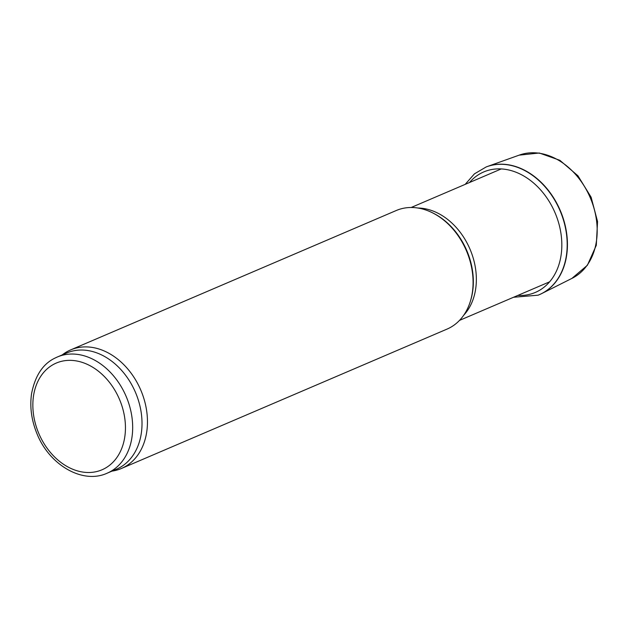 <?xml version="1.0" encoding="UTF-8"?>
<svg xmlns="http://www.w3.org/2000/svg" width="629" height="629" viewBox="0 0 629 629"><rect width="100%" height="100%" fill="white"/><g stroke="black" fill="none" stroke-linecap="round" stroke-linejoin="round"><path stroke-width="0.94" d="M55.659 357.775A63.215 47.694 66.8 0 1 57.388 356.981L66.729 352.979A63.215 47.694 66.8 0 1 135.447 392.323A63.215 47.694 66.8 0 1 116.483 469.203L107.142 473.197C82.375 484.589 48.873 464.65 36.726 433.082C31.419 419.85 29.697 406.727 31.56 393.707C35.145 375.482 43.142 363.523 55.556 357.822L57.388 356.981A63.215 47.694 66.8 0 1 126.107 396.317A63.215 47.694 66.8 0 1 107.142 473.197M62.24 354.898A64.504 48.661 66.8 0 1 68.876 350.715A64.504 48.661 66.8 0 1 70.637 349.905A64.504 48.661 66.8 0 1 140.762 390.051A64.504 48.661 66.8 0 1 121.405 468.495A64.504 48.661 66.8 0 1 111.993 471.121M70.637 349.905L396.262 210.511A64.504 48.661 66.8 0 1 432.351 212.736A64.504 48.661 66.8 0 1 470.327 301.448A64.504 48.661 66.8 0 1 447.03 329.101L121.405 468.495M519.145 155.151L539.281 153.004L559.841 160.293L577.933 175.782L591.118 197.207L597.55 221.534L596.292 245.326L587.4 265.257L571.926 278.38A67.083 50.611 -113.2 0 0 572.083 278.309A67.083 50.611 -113.2 0 0 590.214 197.64A67.083 50.611 -113.2 0 0 519.334 155.088L487.428 166.488A69.174 52.191 -113.2 0 0 486.39 166.874A69.174 52.191 -113.2 0 0 486.256 166.921M540.688 294.065A69.174 52.191 -113.2 0 0 540.814 294.01A69.174 52.191 -113.2 0 0 541.388 293.727A69.174 52.191 -113.2 0 0 541.813 293.515A69.174 52.191 -113.2 0 0 560.25 210.471A69.174 52.191 -113.2 0 0 487.428 166.488M417.931 208.026A61.406 46.326 66.8 0 1 469.973 249.115A61.406 46.326 66.8 0 1 463.785 315.137M432.351 212.736L433.247 213.184A63.482 47.89 66.8 0 1 470.626 300.489L470.327 301.448M54.723 363.782A58.049 43.794 66.8 0 1 125.423 425.982A58.049 43.794 66.8 0 1 57.318 459.5A58.049 43.794 66.8 0 1 54.723 363.782M538.243 295.127A69.182 52.199 -113.2 0 0 540.563 294.128A69.182 52.199 -113.2 0 0 541.137 293.845A69.182 52.199 -113.2 0 0 559.834 210.188A69.182 52.199 -113.2 0 0 486.131 166.976L474.423 173.863L465.185 184.368M517.84 295.418A65.534 49.447 -113.2 0 0 533.133 293.287A65.534 49.447 -113.2 0 0 537.142 291.597A65.534 49.447 -113.2 0 0 549.038 201.217A65.534 49.447 -113.2 0 0 469.509 182.52M459.508 320.389L549.604 281.823M411.177 207.491L501.274 168.918M572.083 278.309L541.813 293.515M513.516 297.273L538.125 295.182L540.814 294.01"/></g></svg>
